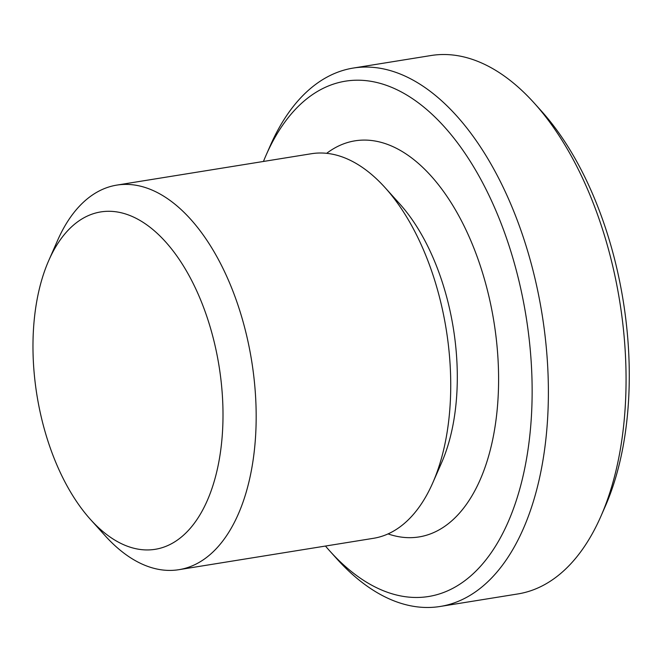 <?xml version="1.0" encoding="UTF-8"?>
<svg xmlns="http://www.w3.org/2000/svg" width="662" height="662" viewBox="0 0 662 662"><rect width="100%" height="100%" fill="white"/><g stroke="black" fill="none" stroke-linecap="round" stroke-linejoin="round"><path stroke-width="0.99" d="M33.1 355.089A170.879 92.217 -99.2 0 0 90.512 519.505A170.879 92.217 -99.2 0 0 212.907 485.594A170.879 92.217 -99.2 0 0 175.595 254.249A170.879 92.217 -99.2 0 0 48.748 260.53A170.879 92.217 -99.2 0 0 33.1 355.089M90.512 519.505L105.134 535.723A194.777 105.109 -99.2 0 0 178.856 569.692A194.777 105.109 -99.2 0 0 251.618 360.666A194.777 105.109 -99.2 0 0 116.835 185.103A194.777 105.109 -99.2 0 0 57.536 240.529L48.748 260.53M178.856 569.692L373.434 538.314A194.777 105.109 -99.2 0 0 432.741 482.896A194.777 105.109 -99.2 0 0 385.135 187.702A194.777 105.109 -99.2 0 0 311.413 153.725L116.835 185.103M432.741 482.896L441.521 462.895A170.879 92.217 -99.2 0 0 399.757 203.921L385.135 187.702M388.048 533.903A200.619 108.262 -99.2 0 0 493.893 321.6A200.619 108.262 -99.2 0 0 326.68 153.319M325.464 546.051A261.002 140.849 -99.2 0 0 329.775 550.983A261.002 140.849 -99.2 0 0 516.716 499.189A261.002 140.849 -99.2 0 0 459.734 145.83A261.002 140.849 -99.2 0 0 265.983 155.429A261.002 140.849 -99.2 0 0 263.443 161.462M329.775 550.983L336.925 558.918A272.686 147.154 -99.2 0 0 440.139 606.475A272.686 147.154 -99.2 0 0 542.004 313.838A272.686 147.154 -99.2 0 0 353.309 68.054A272.686 147.154 -99.2 0 0 270.278 145.648L265.983 155.429M440.139 606.475L517.849 593.946A272.686 147.154 -99.2 0 0 600.873 516.352A272.686 147.154 -99.2 0 0 534.226 103.082A272.686 147.154 -99.2 0 0 431.02 55.525L353.309 68.054M600.873 516.352L605.167 506.571A261.002 140.849 -99.2 0 0 541.375 111.017L534.226 103.082"/></g></svg>
